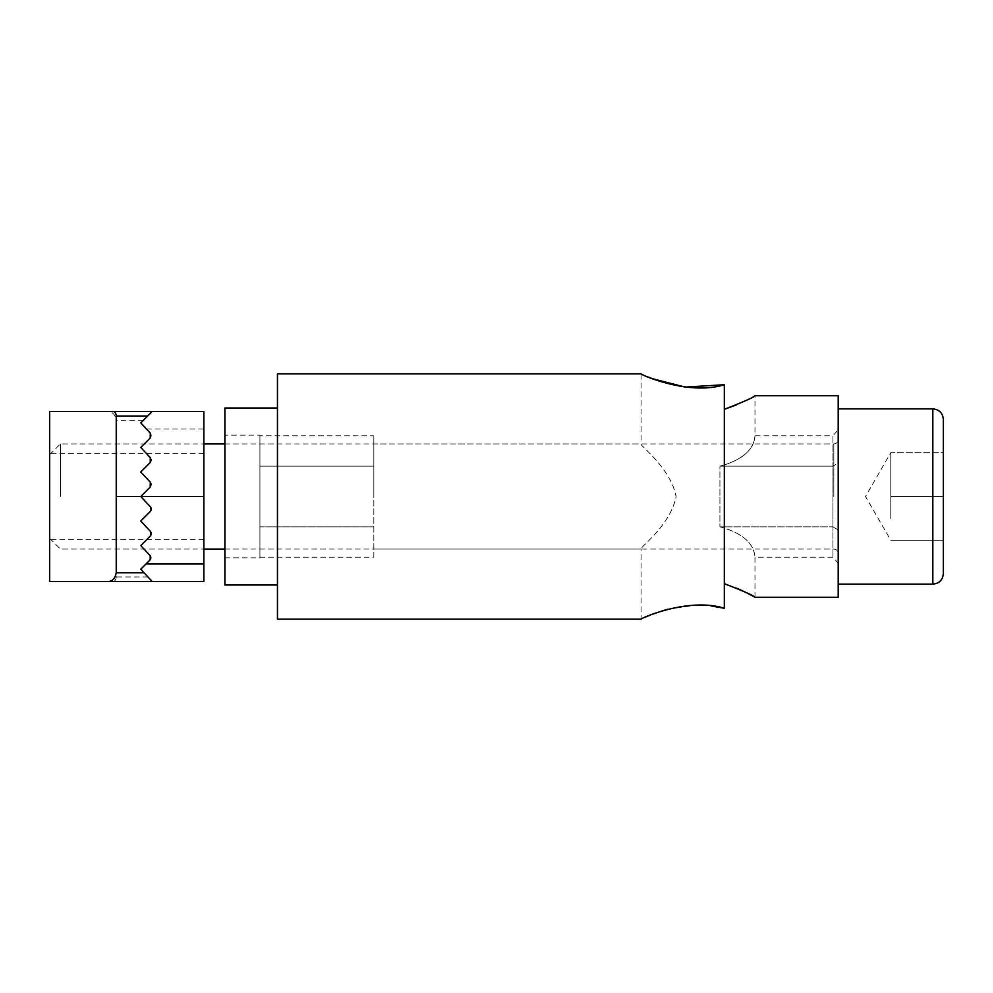 <?xml version="1.0" encoding="UTF-8"?>
<svg xmlns="http://www.w3.org/2000/svg" width="993" height="993" viewBox="0 0 993 993"><rect width="100%" height="100%" fill="white"/><g stroke="black" fill="none" stroke-linecap="round" stroke-linejoin="round"><path stroke-width="0.74" stroke-dasharray="4.96 3.72" d="M736.558 404.883L754.978 395.735L754.978 435.803L832.953 435.803L832.953 557.197L832.953 526.849L838.204 529.89L832.953 526.849L832.953 466.151L719.925 466.151C742.131 460.082 753.811 449.966 754.978 435.803C754.097 448.799 743.881 458.518 724.307 464.972L719.925 466.151L719.925 526.849L719.925 466.151L832.953 466.151L838.204 463.11L838.204 563.279L838.204 429.721L838.204 463.11L832.953 466.151L832.953 435.803L838.204 429.721M724.307 583.673L724.307 384.725L724.307 608.275L724.307 583.673L736.645 588.154M648.566 377.129L641.068 373.84L641.068 443.933C639.566 445.646 670.56 467.368 676.121 496.711C670.151 525.806 639.666 547.366 641.068 549.067C639.616 547.342 670.474 525.657 676.121 496.363C670.201 467.206 639.703 445.696 641.068 443.933L373.84 443.933L373.84 450.971L373.84 443.933M719.925 526.849L724.307 528.028C743.881 534.482 754.097 544.201 754.978 557.197C753.811 543.034 742.131 532.918 719.925 526.849L832.953 526.849L719.925 526.849M373.84 549.067L373.84 542.029L373.84 549.067L641.068 549.067L641.068 619.16L661.76 611.03M667.879 609.243L696.143 605.159M705.104 605.37L710.901 605.904M277.457 373.84L277.457 619.16M724.307 384.725L724.307 608.275M838.204 395.735L838.204 597.265M277.457 408.011L277.457 584.989L277.457 408.011M224.89 408.011L224.89 584.989M754.978 597.265L754.978 557.197L832.953 557.197L838.204 563.279M373.84 557.197L373.84 450.971L373.84 557.197L259.93 557.197L259.93 435.803L259.93 557.197M224.89 435.17L224.89 557.83L224.89 435.17L259.93 435.17L259.93 557.83L259.93 435.17M373.84 435.803L373.84 496.5L373.84 466.151L259.93 466.151L373.84 466.151L373.84 435.803L259.93 435.803M373.84 526.849L259.93 526.849L373.84 526.849M890.783 518.408L890.783 474.592L890.783 518.408M890.783 452.696L890.783 496.5L890.783 452.696L943.35 452.696L943.35 540.304L943.35 452.696L890.783 452.696L865.486 496.5L890.783 540.304L943.35 540.304L890.783 540.304M890.783 496.5L943.35 496.5L890.783 496.5M49.65 496.5L49.65 411.512L107.48 411.512C112.147 411.375 115.064 414.292 116.243 420.275L116.243 576.958C115.995 580.049 114.754 581.55 112.507 581.488L49.65 581.488L49.65 496.5M60.399 496.5L60.399 443.933L60.399 496.5M838.204 496.5L838.204 408.88L838.204 496.5M943.35 419.394L943.35 573.606M150.191 487.079A3.5 3.5 0 0 0 150.291 482.213L140.77 471.973L150.291 482.213A3.5 3.5 0 0 1 150.191 487.079L140.77 496.5L203.863 496.5L203.863 539.584L203.863 453.416L203.863 581.488L152.165 581.488L140.77 569.225L149.769 560.226A3.5 3.5 0 0 0 149.869 555.36L140.77 545.567L149.869 555.36L140.77 545.567L150.191 536.146A3.5 3.5 0 0 0 150.291 531.28L140.77 521.027L150.191 511.606L150.291 506.74L150.191 511.606A3.5 3.5 0 0 0 150.291 506.74L140.77 496.5L150.291 506.74L140.77 496.5L150.191 487.079L151.221 484.658M149.869 555.36L149.769 560.226L140.77 569.225L149.769 560.226L149.869 555.36M150.291 531.28L150.191 536.146L140.77 545.567L150.191 536.146L150.291 531.28L140.77 521.027L150.191 511.606L140.77 521.027L150.291 531.28M112.507 581.488L152.165 581.488L144.022 572.725M147.634 416.042L140.77 422.906L150.291 433.147L140.77 422.906L152.165 411.512L107.48 411.512M150.291 433.147A3.5 3.5 0 0 1 150.191 438.012L140.77 447.433L150.291 457.686A3.5 3.5 0 0 1 150.191 462.539A3.5 3.5 0 0 0 150.291 457.686L140.77 447.433L150.191 438.012A3.5 3.5 0 0 0 150.291 433.147L140.77 422.906L152.165 411.512M203.863 496.5L203.863 411.512M140.77 471.973L150.191 462.539L140.77 471.973L150.291 482.213M150.291 457.686L140.77 447.433L150.191 438.012M833.822 496.5L833.822 443.933L833.822 496.5M932.837 408.88L932.837 584.12M147.957 576.958L116.243 576.958M140.77 496.5L116.243 496.5M143.402 420.275L116.243 420.275M146.468 429.038L203.863 429.038M224.89 557.83L259.93 557.83M49.65 538.318L60.399 549.067L203.863 549.067M49.65 454.682L60.399 443.933L203.863 443.933M224.89 549.067L833.822 549.067C836.466 549.303 837.931 550.767 838.204 553.449M224.89 443.933L833.822 443.933C836.466 443.697 837.931 442.233 838.204 439.551M203.863 453.416L49.65 453.416M203.863 539.584L49.65 539.584"/><path stroke-width="1.49" d="M724.307 409.327C743.62 401.855 753.836 397.324 754.978 395.735C753.935 397.274 743.707 401.805 724.307 409.327L736.558 404.883M710.901 605.904L724.307 608.275C688.199 596.843 639.43 618.912 641.068 619.16C639.48 618.937 688.037 596.83 724.307 608.275L724.307 384.725C688.199 396.157 639.43 374.088 641.068 373.84C639.48 374.063 688.037 396.17 724.307 384.725L685.12 387.096L652.513 378.718M652.413 378.668L648.566 377.129M661.76 611.03L667.879 609.243M696.143 605.159L705.104 605.37M736.645 588.154L746.438 592.697M746.624 592.784L752.719 596.011M752.893 596.098L754.978 597.265L838.204 597.265L838.204 395.735L754.978 395.735M724.307 583.673C743.62 591.145 753.836 595.676 754.978 597.265C753.935 595.726 743.707 591.195 724.307 583.673M641.068 619.16L277.457 619.16L277.457 373.84L641.068 373.84M277.457 584.989L224.89 584.989L224.89 408.011L277.457 408.011M943.35 496.5L943.35 419.394C942.729 413.014 939.217 409.501 932.837 408.88L932.837 584.12C939.217 583.499 942.729 579.986 943.35 573.606L943.35 496.5M116.243 572.725C115.064 578.708 112.147 581.625 107.48 581.488L49.65 581.488L49.65 411.512L112.507 411.512C114.754 411.45 115.995 412.951 116.243 416.042L116.243 572.725L144.022 572.725L152.165 581.488L107.48 581.488M112.507 411.512L152.165 411.512L140.77 422.906L150.291 433.147L150.191 438.012L140.77 447.433L150.291 457.686L151.221 460.119M203.863 496.5L140.77 496.5L150.191 487.079L140.77 496.5L150.291 506.74A3.5 3.5 0 0 1 150.191 511.606L140.77 521.027L150.291 531.28A3.5 3.5 0 0 1 150.191 536.146L140.77 545.567L149.869 555.36A3.5 3.5 0 0 1 149.769 560.226L140.77 569.225L152.165 581.488L203.863 581.488L203.863 411.512L152.165 411.512L147.634 416.042L116.243 416.042M151.221 484.658L150.291 482.213L150.191 487.079M150.291 457.686L150.191 462.539L140.77 471.973L150.191 462.539L151.221 460.231M140.77 471.973L150.291 482.213M150.191 438.012L150.291 433.147M152.165 411.512L203.863 411.512M140.77 496.5L116.243 496.5M146.033 563.962L203.863 563.962M203.863 549.067L224.89 549.067M203.863 443.933L224.89 443.933M838.204 584.12L932.837 584.12M838.204 408.88L932.837 408.88"/></g></svg>
